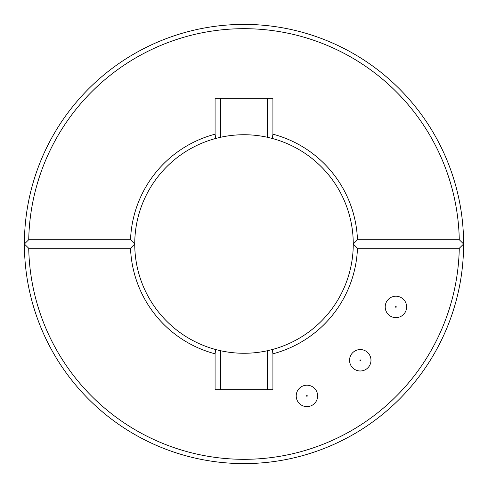 <?xml version="1.0" encoding="UTF-8"?>
<svg xmlns="http://www.w3.org/2000/svg" width="488" height="488" viewBox="0 0 488 488"><rect width="100%" height="100%" fill="white"/><g stroke="black" fill="none" stroke-linecap="round" stroke-linejoin="round"><path stroke-width="0.73" d="M357.466 248.282A113.552 113.552 0 0 1 272.92 353.806L272.292 349.536A109.263 109.263 0 0 0 353.263 244L357.466 239.718L459.275 239.718L463.6 244L353.263 244L463.6 244L459.275 248.282L357.466 248.282L353.263 244L357.466 239.718L459.275 239.718L463.6 244A219.6 219.6 0 0 0 244 24.4A219.6 219.6 0 0 0 24.4 244L28.725 239.718L130.534 239.718L134.737 244L24.4 244L134.737 244L130.534 248.282L28.725 248.282L24.4 244L28.725 239.718L130.534 239.718L134.737 244L24.4 244A219.6 219.6 0 0 0 244 463.6A219.6 219.6 0 0 0 463.6 244L353.263 244A109.263 109.263 0 0 0 272.292 138.464L272.92 134.194L272.92 98.314L215.08 98.314L215.08 134.194A113.552 113.552 0 0 0 130.534 239.718A113.552 113.552 0 0 1 215.08 134.194L215.708 138.464A109.263 109.263 0 0 0 215.708 349.536L220.436 350.695L220.436 389.686M353.263 244A109.263 109.263 0 0 0 272.292 138.464L267.564 137.305L267.564 98.314L267.564 137.305A109.263 109.263 0 0 0 220.436 137.305L220.436 98.314L220.436 137.305L215.708 138.464L220.436 137.305A109.263 109.263 0 0 1 267.564 137.305L272.292 138.464L272.92 134.194L272.92 98.314L215.08 98.314L215.08 134.194L215.708 138.464A109.263 109.263 0 0 0 134.737 244M357.466 239.718A113.552 113.552 0 0 0 272.92 134.194A113.552 113.552 0 0 1 357.466 239.718M459.275 239.718A215.318 215.318 0 0 0 244 28.682A215.318 215.318 0 0 0 28.725 239.718A215.318 215.318 0 0 1 244 28.682A215.318 215.318 0 0 1 459.275 239.718M406.626 306.928A10.712 10.712 0 0 1 390.559 316.2A10.712 10.712 0 0 1 390.559 297.649A10.712 10.712 0 0 1 406.626 306.928M215.708 349.536L215.08 353.806L215.08 389.686L272.92 389.686L272.92 353.806M215.08 353.806A113.552 113.552 0 0 1 130.534 248.282M459.275 248.282A215.318 215.318 0 0 1 244 459.318A215.318 215.318 0 0 1 28.725 248.282M370.984 360.272A10.712 10.712 0 0 1 354.916 369.55A10.712 10.712 0 0 1 354.916 350.994A10.712 10.712 0 0 1 370.984 360.272M317.639 395.914A10.712 10.712 0 0 1 301.572 405.192A10.712 10.712 0 0 1 301.572 386.636A10.712 10.712 0 0 1 317.639 395.914M220.436 350.695A109.263 109.263 0 0 0 267.564 350.695L272.292 349.536M267.564 350.695L267.564 389.686M306.928 395.548A0.366 0.366 0 0 1 307.294 395.914A0.366 0.366 0 0 1 306.928 396.28A0.366 0.366 0 0 1 306.555 395.914A0.366 0.366 0 0 1 306.928 395.548M360.638 360.272A0.366 0.366 0 0 1 360.272 360.638A0.366 0.366 0 0 1 359.906 360.272A0.366 0.366 0 0 1 360.272 359.906A0.366 0.366 0 0 1 360.638 360.272M396.28 306.928A0.366 0.366 0 0 1 395.914 307.294A0.366 0.366 0 0 1 395.548 306.928A0.366 0.366 0 0 1 395.914 306.555A0.366 0.366 0 0 1 396.28 306.928M463.6 244A219.6 219.6 0 0 0 244 24.4A219.6 219.6 0 0 0 24.4 244"/></g></svg>
